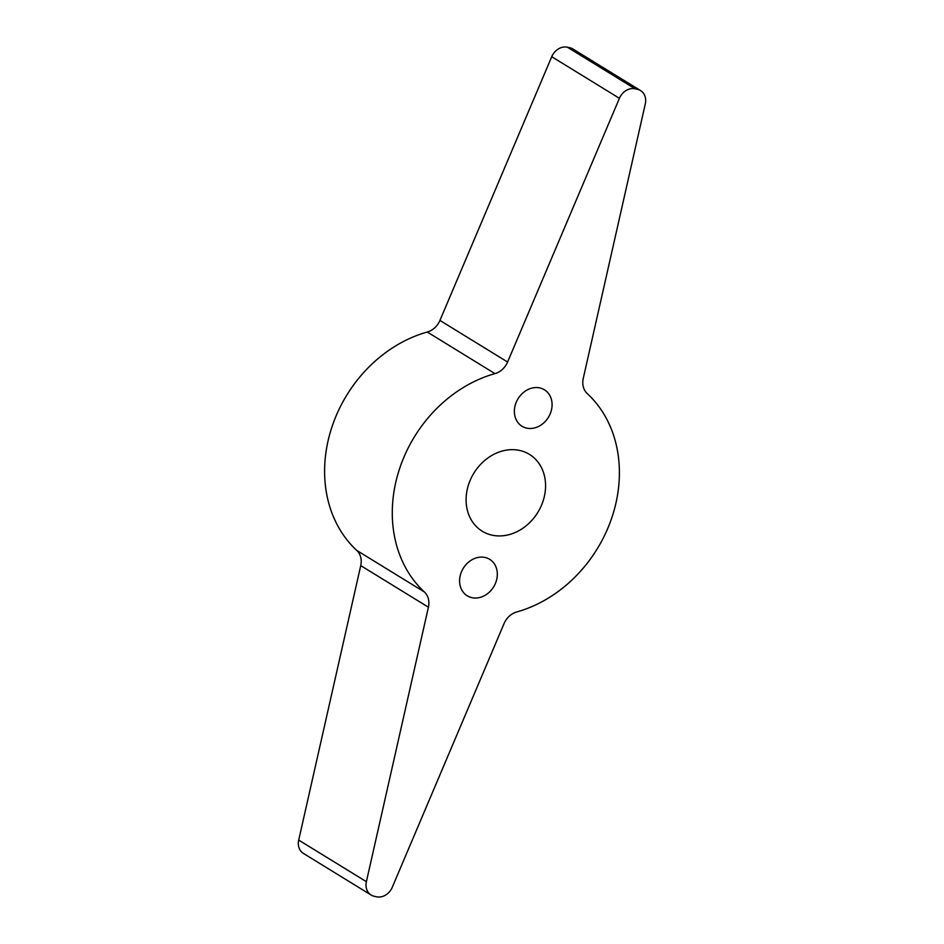 <?xml version="1.0" encoding="UTF-8"?>
<svg xmlns="http://www.w3.org/2000/svg" width="944" height="944" viewBox="0 0 944 944"><rect width="100%" height="100%" fill="white"/><g stroke="black" fill="none" stroke-linecap="round" stroke-linejoin="round"><path stroke-width="1.42" d="M515.518 404.185A21.405 17.806 121.6 0 0 522.02 426.251A21.405 17.806 121.6 0 0 550.93 411.855A21.405 17.806 121.6 0 0 544.428 389.789A21.405 17.806 121.6 0 0 515.518 404.185M460.755 573.74A21.405 17.806 121.6 0 0 467.256 595.806A21.405 17.806 121.6 0 0 496.166 581.41A21.405 17.806 121.6 0 0 489.665 559.332A21.405 17.806 121.6 0 0 460.755 573.74M543.142 500.863A45.1 37.512 -58.4 0 1 482.231 531.212A45.1 37.512 -58.4 0 1 468.531 484.72A45.1 37.512 -58.4 0 1 529.454 454.383A45.1 37.512 -58.4 0 1 543.142 500.863M360.738 565.609A17.901 14.892 121.6 0 0 356.749 550.411A128.856 107.203 -58.4 0 1 331.556 428.139A128.856 107.203 -58.4 0 1 427.278 332.028A17.901 14.892 121.6 0 0 439.928 320.429L551.733 56.711A14.313 11.906 -58.4 0 1 567.368 47.2A429.52 357.339 -58.4 0 1 569.763 47.719A14.313 11.906 -58.4 0 1 572.878 48.97L640.551 90.565A14.313 11.906 121.6 0 1 645.295 103.899L583.262 378.391A17.901 14.892 -58.4 0 0 587.251 393.589A128.856 107.203 -58.4 0 1 612.444 515.861A128.856 107.203 -58.4 0 1 516.722 611.972A17.901 14.892 -58.4 0 0 504.072 623.571L392.267 887.289A14.313 11.906 121.6 0 1 376.632 896.8A429.52 357.339 -58.4 0 1 374.237 896.281A14.313 11.906 121.6 0 1 371.122 895.03A14.313 11.906 121.6 0 1 366.39 881.684L428.411 607.204L360.738 565.609L298.705 840.101L366.39 881.684M356.749 550.411L424.422 592.006A128.856 107.203 -58.4 0 1 399.241 469.734A128.856 107.203 -58.4 0 1 494.963 373.623L427.278 332.028M371.122 895.03L303.449 853.435A14.313 11.906 -58.4 0 1 298.705 840.101M640.551 90.565A14.313 11.906 121.6 0 0 637.448 89.314L569.763 47.719M567.368 47.2L635.052 88.795A429.52 357.339 -58.4 0 1 637.448 89.314M635.052 88.795A14.313 11.906 121.6 0 0 619.417 98.306L551.733 56.711M439.928 320.429L507.601 362.024L619.417 98.306M507.601 362.024A17.901 14.892 -58.4 0 1 494.963 373.623M424.422 592.006A17.901 14.892 -58.4 0 1 428.411 607.204"/></g></svg>
